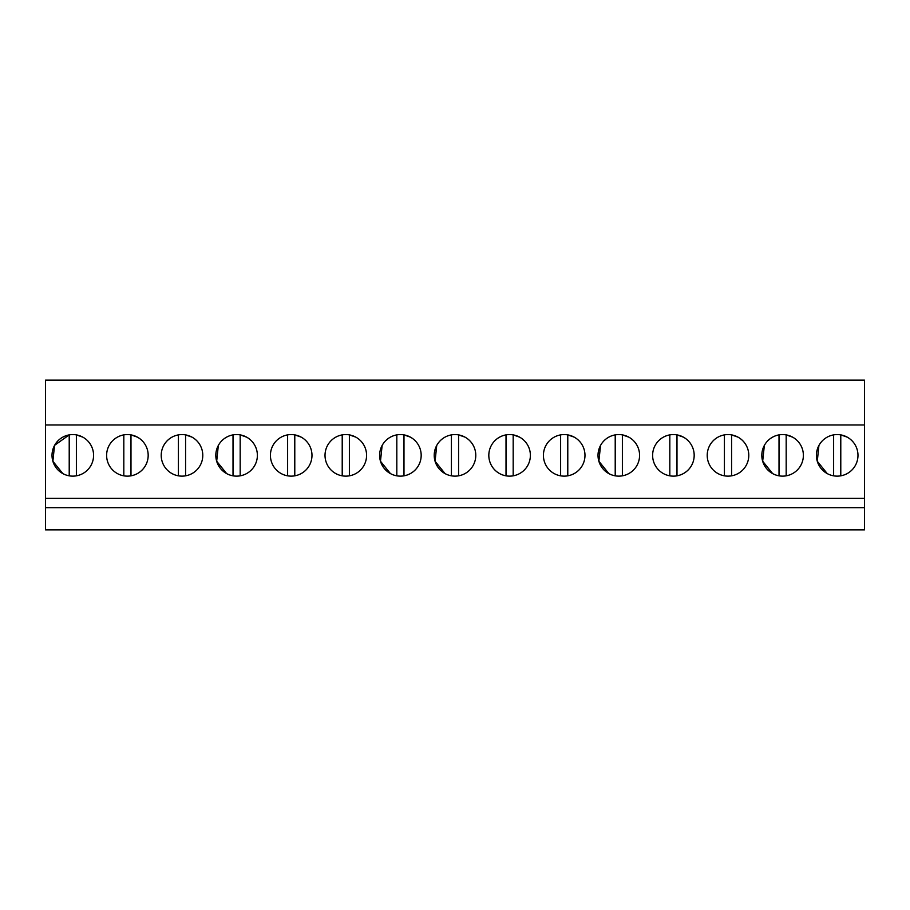 <?xml version="1.0" encoding="UTF-8"?>
<svg xmlns="http://www.w3.org/2000/svg" width="910" height="910" viewBox="0 0 910 910"><rect width="100%" height="100%" fill="white"/><g stroke="black" fill="none" stroke-linecap="round" stroke-linejoin="round"><path stroke-width="1.36" d="M864.5 424.981L864.5 529.882L45.5 529.882L45.5 380.118L864.5 380.118L864.5 424.981L45.5 424.981M864.5 498.35L45.5 498.35M864.5 507.666L45.5 507.666M76.383 434.889A20.782 20.782 0 0 0 69.217 434.889L69.217 475.828A20.782 20.782 0 0 0 76.383 475.828L76.383 434.889L82.764 437.118A20.782 20.782 0 0 0 54.566 445.399A20.782 20.782 0 0 0 62.836 473.598A20.782 20.782 0 0 0 91.034 465.317A20.782 20.782 0 0 0 82.764 437.118L78.84 435.48M663.435 473.598A20.782 20.782 0 0 0 691.634 465.317A20.782 20.782 0 0 0 683.364 437.118A20.782 20.782 0 0 0 655.166 445.399A20.782 20.782 0 0 0 663.435 473.598M718.035 473.598A20.782 20.782 0 0 0 746.234 465.317A20.782 20.782 0 0 0 737.964 437.118A20.782 20.782 0 0 0 709.766 445.399A20.782 20.782 0 0 0 718.035 473.598M335.836 473.598A20.782 20.782 0 0 0 364.034 465.317A20.782 20.782 0 0 0 355.764 437.118A20.782 20.782 0 0 0 327.566 445.399A20.782 20.782 0 0 0 335.836 473.598M240.183 475.828L240.183 434.889L246.564 437.118A20.782 20.782 0 0 0 218.366 445.399A20.782 20.782 0 0 0 226.636 473.598A20.782 20.782 0 0 0 254.834 465.317A20.782 20.782 0 0 0 246.564 437.118L242.64 435.48M301.164 437.118A20.782 20.782 0 0 0 272.966 445.399A20.782 20.782 0 0 0 281.236 473.598A20.782 20.782 0 0 0 309.434 465.317A20.782 20.782 0 0 0 301.164 437.118L294.783 434.889A20.782 20.782 0 0 0 287.617 434.889L287.617 475.828A20.782 20.782 0 0 0 294.783 475.828L294.783 434.889M117.435 473.598A20.782 20.782 0 0 0 145.634 465.317A20.782 20.782 0 0 0 137.364 437.118A20.782 20.782 0 0 0 109.166 445.399A20.782 20.782 0 0 0 117.435 473.598M191.964 437.118A20.782 20.782 0 0 0 163.766 445.399A20.782 20.782 0 0 0 172.036 473.598A20.782 20.782 0 0 0 200.234 465.317A20.782 20.782 0 0 0 191.964 437.118L185.583 434.889L185.583 475.828M519.564 437.118A20.782 20.782 0 0 0 491.366 445.399A20.782 20.782 0 0 0 499.635 473.598A20.782 20.782 0 0 0 527.834 465.317A20.782 20.782 0 0 0 519.564 437.118L513.183 434.889L513.183 475.828M464.964 437.118A20.782 20.782 0 0 0 436.766 445.399A20.782 20.782 0 0 0 445.036 473.598A20.782 20.782 0 0 0 473.234 465.317A20.782 20.782 0 0 0 464.964 437.118L458.583 434.889L464.964 437.118M403.983 475.828L403.983 434.889L410.364 437.118A20.782 20.782 0 0 0 382.166 445.399A20.782 20.782 0 0 0 390.435 473.598A20.782 20.782 0 0 0 418.634 465.317A20.782 20.782 0 0 0 410.364 437.118L406.44 435.48M574.164 437.118A20.782 20.782 0 0 0 545.966 445.399A20.782 20.782 0 0 0 554.236 473.598A20.782 20.782 0 0 0 582.434 465.317A20.782 20.782 0 0 0 574.164 437.118L567.783 434.889L567.783 475.828M786.183 475.828L786.183 434.889L792.564 437.118A20.782 20.782 0 0 0 764.366 445.399A20.782 20.782 0 0 0 772.635 473.598A20.782 20.782 0 0 0 800.834 465.317A20.782 20.782 0 0 0 792.564 437.118L788.64 435.48M622.383 475.828L622.383 434.889L628.764 437.118A20.782 20.782 0 0 0 600.566 445.399A20.782 20.782 0 0 0 608.836 473.598A20.782 20.782 0 0 0 637.034 465.317A20.782 20.782 0 0 0 628.764 437.118L624.84 435.48M827.236 473.598A20.782 20.782 0 0 0 855.434 465.317A20.782 20.782 0 0 0 847.164 437.118A20.782 20.782 0 0 0 818.966 445.399A20.782 20.782 0 0 0 827.236 473.598L817.282 461.256L818.92 445.479M69.217 434.9L54.611 445.308M54.52 445.479L52.882 461.256L62.836 473.598M218.32 445.468L216.682 461.245L226.636 473.598M436.72 445.479L435.082 461.256L445.036 473.598M382.132 445.445L380.471 461.233L390.435 473.598M764.343 445.434L762.671 461.222L772.635 473.598M600.532 445.468L598.882 461.245L608.836 473.598M840.783 475.828L840.783 434.889L847.164 437.118L843.24 435.48M137.364 437.118L130.983 434.889L130.983 475.828M123.817 434.889L123.817 475.828M178.417 434.889L178.417 475.828M233.017 434.889L233.017 475.828M355.764 437.118L349.383 434.889L349.383 475.828M342.217 434.889L342.217 475.828M396.817 434.889L396.817 475.828M458.583 475.828L458.583 434.889M451.417 434.889L451.417 475.828M506.017 434.889L506.017 475.828M560.617 434.889L560.617 475.828M615.217 434.889L615.217 475.828M683.364 437.118L676.983 434.889A20.782 20.782 0 0 0 669.817 434.889L669.817 475.828A20.782 20.782 0 0 0 676.983 475.828L676.983 434.889M737.964 437.118L731.583 434.889L731.583 475.828M724.417 434.889L724.417 475.828M779.017 434.889L779.017 475.828M833.617 434.889L833.617 475.828"/></g></svg>
